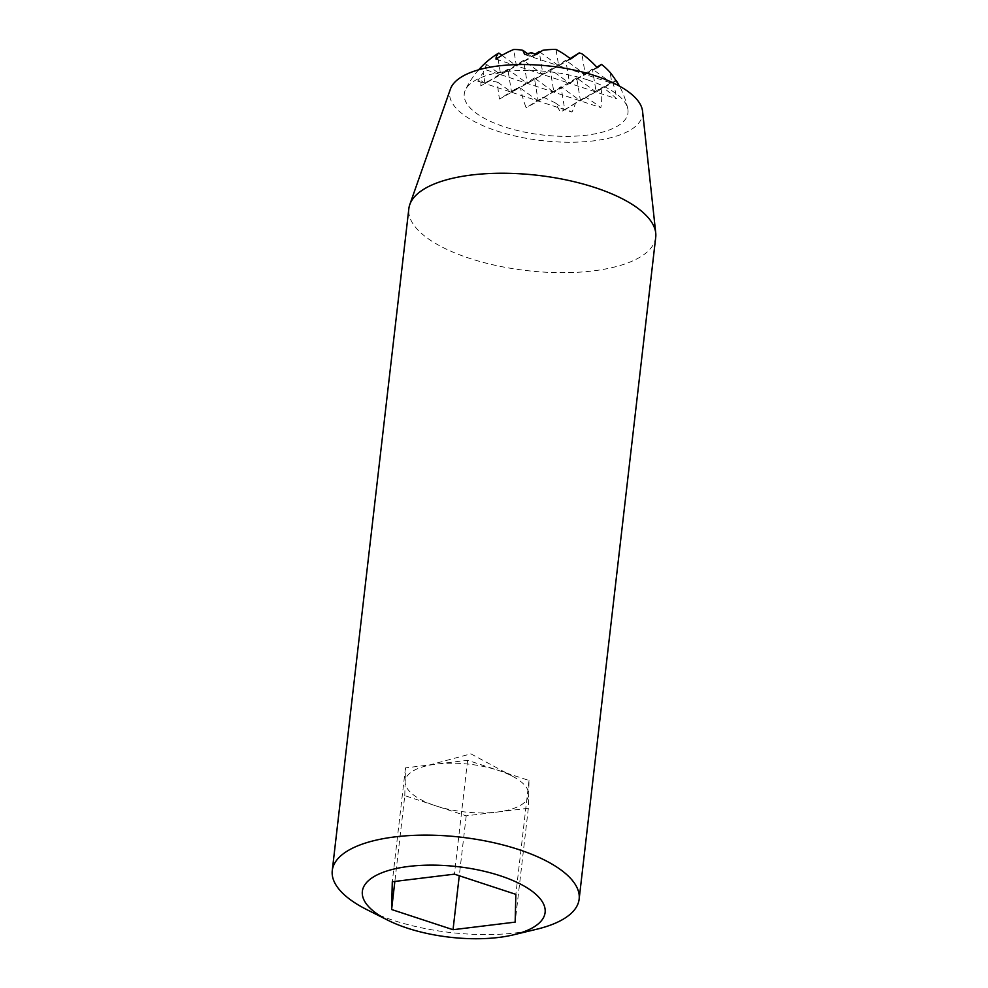 <?xml version="1.0" encoding="UTF-8"?>
<svg xmlns="http://www.w3.org/2000/svg" width="988" height="988" viewBox="0 0 988 988"><rect width="100%" height="100%" fill="white"/><g stroke="black" fill="none" stroke-linecap="round" stroke-linejoin="round"><path stroke-width="0.74" stroke-dasharray="4.94 3.71" d="M616.203 80.534A86.302 73.248 -32.3 0 1 619.068 85.598A54.982 16.66 27 0 0 615.228 80.683A86.302 2.878 -32.1 0 0 612.375 81.93L580.487 100.912L576.683 77.879L596.184 92.069L602.569 87.166A86.302 2.878 -32.1 0 0 601 88.056L564.778 109.742L560.974 86.722L580.487 100.912L585.526 97.046A86.302 2.878 -32.1 0 0 575.485 103.048A54.982 46.671 -32.3 0 1 571.966 112.113A86.302 26.157 27 0 0 566.124 108.717A86.302 2.878 -32.1 0 0 560.542 112.138A54.982 31.838 56.6 0 1 555.626 103.085A86.302 26.157 27 0 0 543.215 97.145A83.288 2.779 -32.1 0 0 526.159 107.766A73.915 42.805 56.6 0 1 520.627 88.241A86.302 26.157 27 0 0 517.971 87.364A73.915 2.47 -32.1 0 0 499.558 99.022A83.288 48.239 56.6 0 1 497.73 82.189A86.302 26.157 27 0 0 488.307 80.967A54.982 1.84 -32.1 0 0 480.748 85.907A86.302 49.98 56.6 0 1 481.292 80.831A86.302 26.157 27 0 0 477.797 81.164A54.982 46.671 -32.3 0 1 483.194 72.704A86.302 49.98 56.6 0 1 486.837 64.603A83.288 25.243 27 0 0 480.316 67.987L500.681 74.68L497.26 53.957M496.025 59.144L569.594 83.325L576.683 77.879L538.176 101.011L534.385 77.978L553.885 92.168L550.081 69.135L569.594 83.325L553.885 92.168L560.974 86.722L538.176 101.011L543.215 97.145M616.129 80.843L611.893 83.227L610.115 72.42M587.774 79.942A82.399 31.801 6.6 0 1 627.763 108.668A82.399 31.801 6.6 0 1 542.461 134.973A82.399 31.801 6.6 0 1 465.434 89.883A82.399 31.801 6.6 0 1 474.512 80.806A82.399 31.801 6.6 0 1 587.774 79.942M601 88.056A73.915 62.738 -32.3 0 1 600.852 107.606A83.288 25.243 27 0 0 585.526 97.046M612.375 81.93A83.288 70.704 -32.3 0 1 616.549 98.763A73.915 22.403 27 0 0 602.569 87.166M404.784 795.636L405.475 767.874L467.596 760.291L498.31 770.381A62.133 23.971 6.6 0 1 513.13 776.605A62.133 23.971 6.6 0 1 528.679 794.364A62.133 23.971 6.6 0 1 497.273 812.05A62.133 23.971 6.6 0 1 435.498 805.739A62.133 23.971 6.6 0 1 405.129 781.755A62.133 23.971 6.6 0 1 413.7 770.578A62.133 23.971 6.6 0 1 424.519 766.355A62.133 23.971 6.6 0 1 436.535 764.082A62.133 23.971 6.6 0 1 498.31 770.381L529.025 780.483L528.333 808.258L466.213 815.829L404.784 795.636L394.854 881.432M466.213 815.829L459.272 875.763M528.333 808.258L515.156 922.125M529.025 780.483L515.847 894.35M467.596 760.291L454.418 874.158M405.475 767.874L392.298 881.741M642.558 111.261A97.071 37.458 6.6 0 1 541.819 140.605A97.071 37.458 6.6 0 1 450.429 89.031M536.793 929.214A124.266 47.955 6.6 0 1 366.634 909.528M655.723 237.244A124.266 47.955 6.6 0 1 526.777 270.589A124.266 47.955 6.6 0 1 408.847 208.678M501.978 55.353L516.391 65.838L513.686 49.499M535.126 54.105L516.391 65.838L523.479 60.392L542.992 74.582L539.189 51.561M524.912 54.636L585.291 74.495L569.594 83.325L596.184 92.069L592.392 69.049L569.594 83.325L565.791 60.305L527.283 83.424L523.479 60.392L500.681 74.68L507.783 69.234L527.283 83.424L534.385 77.978L511.586 92.267L507.783 69.234L484.985 83.523L483.194 72.704M616.006 80.658L596.184 92.069L616.549 98.763M527.617 53.747L532.087 57.008L531.371 52.648M536.076 54.501L532.087 57.008L535.607 54.303M539.93 52.092L558.689 65.751L555.997 49.4M570.175 58.551L558.689 65.751L565.791 60.305L585.291 74.495L581.87 53.772M596.863 67.233L585.291 74.495L619.068 85.598M597.32 67.727L585.291 74.495L592.392 69.049L611.893 83.227L615.228 80.683M486.837 64.603L500.681 74.68L600.852 107.606M477.797 81.164L484.985 83.523L488.307 80.967M481.292 80.831L484.985 83.523L511.586 92.267L517.971 87.364M497.73 82.189L511.586 92.267L564.778 109.742L566.124 108.717M520.627 88.241L538.176 101.011L526.159 107.766M575.485 103.048L564.778 109.742L571.966 112.113M555.626 103.085L564.778 109.742L560.542 112.138M536.336 54.612L480.748 85.907M570.718 58.984L499.558 99.022M627.763 108.668A86.302 86.302 0 0 0 619.464 86.104M478.661 69.815A86.302 86.302 0 0 0 465.434 89.883M513.13 776.605L470.856 753.844L424.519 766.355"/><path stroke-width="1.48" d="M480.316 67.987A73.915 62.738 -32.3 0 1 482.65 65.591A73.915 62.738 -32.3 0 1 497.26 53.957A86.302 49.98 56.6 0 1 498.841 53.068A73.915 22.403 27 0 0 496.025 59.144A83.288 70.704 -32.3 0 1 513.686 49.499A86.302 49.98 56.6 0 1 522.936 50.339A54.982 16.66 27 0 0 524.912 54.636A86.302 73.248 -32.3 0 1 531.371 52.648A86.302 49.98 56.6 0 1 536.336 54.612A54.982 1.84 -32.1 0 0 542.795 50.302A86.302 73.248 -32.3 0 1 555.997 49.4A83.288 48.239 56.6 0 1 570.718 58.984A73.915 2.47 -32.1 0 0 579.215 52.895A86.302 73.248 -32.3 0 1 581.87 53.772A73.915 42.805 56.6 0 1 597.32 67.727A83.288 2.779 -32.1 0 0 601.482 64.356A86.302 73.248 -32.3 0 1 610.115 72.42A54.982 31.838 56.6 0 1 616.129 80.843A86.302 2.878 -32.1 0 0 616.216 80.547A86.302 2.878 -32.1 0 0 616.203 80.534L616.006 80.658M394.854 881.432L391.606 909.516L392.298 881.741L454.418 874.158L515.847 894.35L515.156 922.125L453.035 929.708L391.606 909.516M459.272 875.763L453.035 929.708M387.802 920.199L366.634 909.528A124.266 47.955 6.6 0 1 332.264 870.576L408.847 208.678A124.266 47.955 6.6 0 1 409.798 204.578L450.429 89.031A97.071 37.458 6.6 0 1 595.196 75.767A97.071 37.458 6.6 0 1 642.558 111.261L655.736 233.032A124.266 47.955 6.6 0 1 655.723 237.244L579.141 899.142A124.266 47.955 6.6 0 1 536.793 929.214L513.748 934.772A91.97 35.494 6.6 0 1 387.802 920.199A91.97 35.494 6.6 0 1 381.998 872.737A91.97 35.494 6.6 0 1 500.224 875.763A91.97 35.494 6.6 0 1 513.748 934.772M332.264 870.576A124.266 47.955 6.6 0 1 518.515 849.495A124.266 47.955 6.6 0 1 579.141 899.142M409.798 204.578A124.266 47.955 6.6 0 1 595.097 187.609A124.266 47.955 6.6 0 1 655.736 233.032M498.841 53.068L501.978 55.353M535.607 54.303L539.189 51.561L535.126 54.105M522.936 50.339L527.617 53.747M542.795 50.302L536.076 54.501M539.189 51.561L539.93 52.092M579.215 52.895L570.175 58.551M601.482 64.356L596.863 67.233M619.464 86.104A86.302 86.302 0 0 0 616.216 80.547M482.65 65.591A86.302 86.302 0 0 0 478.661 69.815"/></g></svg>
